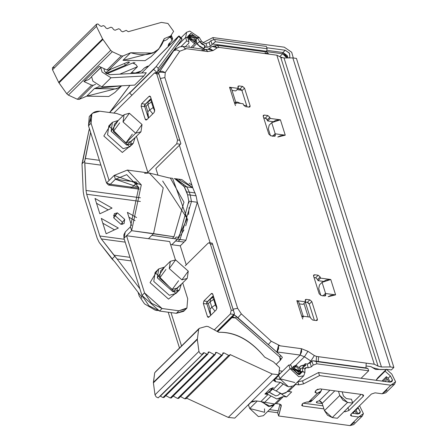 <?xml version="1.0" encoding="UTF-8"?>
<svg xmlns="http://www.w3.org/2000/svg" width="448" height="448" viewBox="0 0 448 448"><rect width="100%" height="100%" fill="white"/><g stroke="black" fill="none" stroke-linecap="round" stroke-linejoin="round"><path stroke-width="0.67" d="M130.53 91.93L156.229 66.466L153.647 69.39L157.074 72.47L156.817 72.727L157.646 71.882L158.29 68.314L156.229 66.466L178.657 36.445L178.175 36.551L141.77 72.979L178.976 35.896L178.657 36.445L180.718 38.293L181.507 38.164L182.056 39.206L180.718 38.293L158.29 68.314L157.646 71.882L182.056 39.206L157.074 72.47L153.647 69.39L129.64 93.122L131.958 95.206L129.64 93.122L130.368 91.969L109.939 112.162L110.471 112.638L109.939 112.162L109.609 112.521M109.939 112.162L129.959 85.361L109.939 112.162L130.368 91.969M143.819 76.02L134.624 85.109L143.819 76.02L110.986 77.778L101.791 86.867L134.624 85.109L101.791 86.867L92.887 81.138L91.582 76.58L92.887 81.138L101.791 86.867L110.986 77.778L143.819 76.02L146.272 72.738L143.819 76.02M113.859 113.098L154.426 72.996L155.635 72.576L156.682 73.786L158.878 74.082L158.637 73.119L180.863 143.618L179.374 145.264L180.393 144.256L176.736 143.763L177.542 139.944L156.682 73.786L154.426 72.996L113.859 113.098M155.523 72.554L158.631 73.114M158.29 68.314L180.718 38.293L178.657 36.445L156.229 66.466L158.29 68.314M203.235 49.174L203.857 48.563L197.994 45.018L196.89 43.462L192.567 47.734L196.89 43.462L196.151 42.196L199.993 46.889L203.857 48.563L205.386 47.046L204.904 45.511L203.857 48.563L204.904 45.511L205.386 47.046L207.217 47.292L206.007 43.456L204.176 43.21L201.566 41.294L199.679 41.686L204.904 45.511L202.009 44.257L199.679 41.686L196.89 43.462L199.679 41.686L201.566 41.294L204.176 43.21L206.007 43.456L207.217 47.292L210.319 46.278L209.11 42.437L206.007 43.456L209.11 42.437L210.319 46.278L212.106 44.509L210.896 40.673L209.11 42.437L210.896 40.673L214.626 39.452L215.348 41.754L267.103 48.731L266.375 46.424L214.626 39.452L266.375 46.424L267.103 48.731L215.348 41.754L214.626 39.452L210.896 40.673L212.106 44.509L210.319 46.278L207.217 47.292L205.386 47.046L203.235 49.174M201.566 41.294L199.371 37.537L197.49 37.929L199.679 41.686L197.49 37.929L196.465 38.584L199.371 37.537L201.566 41.294M188.849 41.451L186.614 41.037L180.947 46.642L186.614 41.037L185.657 37.453L176.893 46.122L185.657 37.453L186.592 32.267L189.795 31.097L199.371 37.537L185.657 37.453L186.614 41.037L188.849 41.451L187.886 37.867L190.781 33.421L197.49 37.929L190.781 33.421L187.695 36.512L187.886 37.867L185.657 37.453L187.886 37.867L188.86 41.457L188.815 43.243L185.254 46.749L188.798 43.243L188.854 41.457M175.75 48.692L175.543 47.925L175.75 48.692M196.403 41.39L195.826 42.633L193.788 43.182L188.922 38.853L188.317 39.446L188.922 38.853L189.33 36.058L187.863 37.766L188.916 36.663M305.329 302.114L310.066 317.145L305.329 302.114M246.686 105.633L243.634 105.218L246.686 105.633M303.968 303.458L308.202 316.893L303.968 303.458M240.727 103.432L237.502 102.105L235.71 102.077L237.502 102.105L240.727 103.432M234.265 314.877L280.745 355.544L282.358 357.325L281.966 357.935L282.358 357.325L280.745 355.544L279.72 356.978L235.53 317.974L231.93 317.66L217.711 331.716L231.93 317.66L234.265 314.877L217.252 331.47L233.632 315.274L231.93 317.66L233.481 317.117L235.53 317.974L236.555 316.546L234.265 314.877M216.983 331.324L234.058 314.446L230.401 313.953L214.295 329.874L230.401 313.953L234.058 314.446L234.522 313.813L233.397 310.43L231.207 310.134L230.401 313.953L231.207 310.134L210.347 243.975L209.384 242.794L208.085 243.186L185.242 265.77L208.085 243.186L209.182 242.743L210.347 243.975L231.207 310.134L233.397 310.43L234.522 313.813L216.983 331.324M276.147 364.392L280.263 360.321L279.72 356.978L280.756 358.842L280.442 360.102L276.147 364.392M316.68 401.643L317.078 402.898L322.241 403.592L317.078 402.898L316.68 401.643M305.239 365.243L305.726 365.282L305.239 363.748L305.726 365.282L302.557 367.976L303.402 365.831L305.239 365.243L303.055 365.21L300.608 365.994L299.667 367.444L300.446 366.145L303.71 365.26L305.239 363.748L303.71 365.26M300.451 368.575L302.557 367.976L304.87 368.934L306.454 367.584L308.28 367.83L307.07 363.994L305.239 363.748L307.07 363.994L308.28 367.83L311.382 366.817L310.173 362.975L307.07 363.994L310.173 362.975L311.382 366.817L313.174 365.047L311.965 361.211L310.173 362.975L312.598 360.718L366.419 367.976L312.598 360.718L311.965 361.211L313.174 365.047L311.382 366.817L308.28 367.83L306.454 367.584L305.228 367.914L304.87 368.934L302.557 367.976L302.646 371.448L304.954 372.406L304.87 368.934L304.954 372.406L302.646 371.448L302.557 367.976L300.451 368.581M316.719 401.587L319.234 400.764L316.736 401.587L316.333 402.444L317.078 402.898L316.338 402.461L316.736 401.587M281.966 357.935L282.358 357.325M236.555 316.546L235.53 317.974L279.72 356.978L280.745 355.544L236.555 316.546M319.234 400.764L329.93 390.191L319.245 400.753L322.168 403.351L334.813 390.846L322.168 403.351L321.009 401.632L319.245 400.753M368.654 370.804L367.926 368.502L316.17 361.525L316.898 363.826L368.654 370.804L316.898 363.826L313.174 365.047L316.898 363.826L316.17 361.525L312.598 360.718L316.17 361.525L367.926 368.502L366.419 367.976L367.926 368.502L368.654 370.804L361.099 378.269L368.654 370.804M304.875 369.146L306.454 367.584L304.875 369.146M279.457 394.05L280.067 393.445L279.457 394.05M264.516 408.822L264.606 412.294L264.516 408.822M343.442 395.987L342.138 391.838L343.442 395.987L346.366 398.586L343.448 395.987M332.254 417.575L337.372 418.264L352.694 403.116L347.575 402.427L332.254 417.575L347.575 402.427L342.871 400.07L339.791 395.494L324.464 410.642L322.168 403.351L324.464 410.642L327.55 415.218L332.254 417.575L324.464 410.642L339.791 395.494L338.481 391.345L339.791 395.494L347.575 402.427L352.688 403.099L351.478 399.258L346.366 398.58L351.484 399.28M264.606 412.294L249.726 408.526L258.418 416.606L263.402 415.682L273.616 405.58L268.632 406.51L261.834 401.783L274.585 403.973L273.616 405.58M294.739 382.502L279.866 378.734L288.551 386.814L293.535 385.89L303.755 375.788L298.766 376.718L290.08 368.637L304.954 372.406L303.755 375.788M292.236 368.81L290.08 368.637L279.866 378.734L278.55 375.105L279.866 378.734L290.08 368.637L292.236 368.81L298.312 374.466L299.522 374.634L302.646 371.448L298.312 374.466L292.236 368.81L290.92 365.182L288.764 365.002L290.08 368.637L288.764 365.002L278.55 375.105L288.764 365.002L290.926 365.187L292.236 368.81M351.478 399.258L352.671 403.11M257.286 401.055L249.726 408.526L248.41 404.891L249.726 408.526L257.286 401.055M279.238 370.754L282.503 371.196L279.238 370.754M299.382 373.414L298.273 374.455L299.992 373.01L297.954 373.559L293.087 369.23L293.496 366.436L294.745 365.87L294.174 366.005L292.617 369.695L293.087 369.23L300.429 372.333L300.826 371.319L294.218 368.525L293.087 369.23L294.218 368.525L295.198 365.624L300.826 371.319M302.646 371.448L300.541 372.047M278.695 375.514L275.402 378.773L278.695 375.514M251.423 401.918L248.41 404.891L251.423 401.918M279.031 372.282L279.591 374.069L279.031 372.282M279.194 374.466L278.723 374.517L279.194 374.466M265.91 51.923L266.566 51.274L212.744 44.022L212.106 44.509L215.348 41.754L212.744 44.022L266.566 51.274L267.103 48.731L266.566 51.274L265.91 51.923M278.225 410.827L269.5 409.651L278.225 410.827M247.901 405.126L248.528 405.21L247.901 405.126M181.502 345.862L171.013 312.598L181.502 345.862M155.876 168.493L179.374 145.264L192.741 187.712L179.374 145.264L155.876 168.493L157.875 174.826L155.876 168.493M212.296 243.309L234.522 313.813L212.296 243.309L233.397 310.43L212.537 244.272L210.347 243.975L212.537 244.272L212.296 243.309M158.878 74.082L180.863 143.618L158.637 73.119L158.878 74.082L156.682 73.786L177.542 139.944L179.738 140.241L158.878 74.082M216.894 307.244L216.356 309.786L208.947 317.111L207.446 316.585L203.33 303.531L203.868 300.989L211.271 293.664L212.778 294.19L216.894 307.244L212.778 294.19L212.005 293.367L211.271 293.664L203.868 300.989L203.33 303.531L207.446 316.585L208.085 317.374L208.947 317.111L216.356 309.786L216.894 307.244M147.834 172.334L176.736 143.763L147.834 172.334M154.146 112.476L146.737 119.795L145.23 119.269L141.114 106.215L141.652 103.673L149.061 96.354L150.567 96.874L154.683 109.928L154.146 112.476L154.683 109.928L150.567 96.874L149.789 96.057L149.061 96.354L141.652 103.673L141.114 106.215L145.23 119.269L145.874 120.058L146.737 119.795L154.146 112.476M209.238 316.826L207.446 316.585L209.238 316.826M210.599 315.482L210.353 314.698L210.599 315.482M206.987 304.024L203.33 303.531L206.987 304.024M207.082 302.165L207.525 301.476L203.868 300.989L207.525 301.476L213.282 295.786L207.525 301.476L206.942 302.641M212.632 293.849L211.271 293.664L212.632 293.849M147.022 119.51L145.23 119.269L147.022 119.51M148.383 118.166L148.07 117.174L148.383 118.166M144.771 106.708L141.114 106.215L144.771 106.708M144.866 104.866L145.309 104.166L141.652 103.673L145.309 104.166L151.071 98.47L145.309 104.166L144.726 105.33M150.416 96.533L149.061 96.354L150.416 96.533M177.542 139.944L176.736 143.763L180.393 144.256L180.863 143.618L179.738 140.241L177.542 139.944M109.536 74.704L146.272 72.738L109.536 74.704L104.563 71.506L103.891 68.555L104.563 71.506L109.536 74.704M101.198 67.312L100.778 67.491L102.077 72.05L110.986 77.778L102.077 72.05L100.778 67.491L91.582 76.58L101.198 67.312M197.327 202.272L210.146 242.872L197.327 202.272L185.903 240.257L180.264 245.84L181.983 251.294L180.264 245.84L185.898 240.262L197.327 202.272L191.47 201.482L180.04 239.467L185.903 240.257L177.475 239.159L180.04 239.467L191.47 201.482L197.327 202.272L196.095 195.832L197.327 202.272M280.269 345.845L278.443 345.598L276.819 352.078L277.06 351.842L276.31 351.63L277.06 351.842L278.438 345.598L278.617 348.678L277.099 351.96L296.117 354.525L300.132 355.062L301.65 351.781L301.476 348.701L280.269 345.845L271.23 341.23L268.313 344.574L271.23 341.23L241.338 313.886L237.922 317.75L241.338 313.886L237.63 308.302L233.066 309.193L237.63 308.302L235.452 301.392L164.886 77.594L160.328 78.484L164.886 77.594L237.63 308.302L241.338 313.886L271.23 341.23L280.269 345.845L301.476 348.701L307.933 351.294L314.356 355.561L316.512 356.423L374.27 364.207L276.836 55.188L219.078 47.404L217.302 47.74L213.114 50.574L207.794 51.582L186.586 48.72L179.788 51.201L165.245 72.554L164.886 77.594L165.245 72.554L159.214 72.066L158.334 72.934L159.214 72.066L158.637 73.13L173.757 50.714L172.62 51.834L173.757 50.714L175.526 49.851M186.239 264.785L181.983 251.294L186.239 264.785M88.939 79.43L91.571 76.826L88.939 79.43L83.894 81.547L88.939 79.43M99.215 66.399L83.894 81.547L99.215 66.399L106.971 69.978L99.215 66.399M133.19 62.927L133.689 62.434L133.19 62.927M129.73 62.009L125.53 65.201L105.918 73.433L125.53 65.201L124.337 63.532L125.53 65.201L129.73 62.009M105.577 72.822L110.606 69.294L105.577 72.822M206.651 302.596L210.566 298.726L210.123 301.745L214.306 299.04L213.657 299.354L213.539 296.677L213.657 299.354L215.398 304.881L211.865 307.272L210.028 309.092L208.286 303.565L210.123 301.745L210.566 298.726L212.761 297.825M215.398 304.881L216.048 304.567L215.398 304.881L216.972 308.431L213.657 299.354L210.123 301.745L211.865 307.272L214.99 311.136L211.865 307.272L215.398 304.881M178.858 179.536L192.735 187.712L181.843 179.57L175.98 178.78L186.878 186.922L192.735 187.712M148.534 118.014L147.862 116.575L147.818 111.782L146.07 106.254L147.913 104.434L151.446 102.043L151.323 99.372L151.446 102.043L152.096 101.73L151.446 102.043L153.188 107.57L153.838 107.262L153.188 107.57L154.756 111.121L153.188 107.57L149.654 109.967L152.774 113.831L149.654 109.967L147.818 111.782L148.546 118.003M303.229 316.226L298.665 301.745L296.828 300.658L301.666 316.014L296.828 300.658L305.603 301.84L305.239 300.692L306.219 299.354L309.87 299.846L311.819 301.577L317.386 319.234L316.406 320.572L312.754 320.079L310.806 318.349L310.442 317.195L301.666 316.014L303.52 317.15M235.934 102.788L231.37 88.312L229.533 87.22L238.308 88.407L237.944 87.254L238.918 85.915L242.575 86.408L244.524 88.138L250.09 105.801L249.11 107.139L245.454 106.646L243.51 104.91L243.146 103.762L234.371 102.575L229.533 87.22L234.371 102.575L243.146 103.762L243.51 104.91L245.454 106.646L249.11 107.139L250.006 106.826L250.09 105.801L244.524 88.138L242.575 86.408L238.918 85.915L238.028 86.223L238.308 88.407L229.533 87.22L230.63 90.238M320.527 278.124L330.764 279.502L335.602 294.857L325.366 293.479L325.73 294.633L324.755 295.971L321.098 295.478L319.15 293.742L313.583 276.086L314.563 274.747L318.214 275.24L320.163 276.97L320.527 278.124L317.974 280.65L323.305 281.366L317.974 280.65L320.527 278.124L320.163 276.97L318.214 275.24L314.563 274.747L313.667 275.055L313.583 276.086L319.15 293.742L321.098 295.478L324.755 295.971L325.646 295.658L325.366 293.479L335.602 294.857L330.764 279.502L320.527 278.124M280.414 119.812L285.253 135.167L275.016 133.784L275.38 134.938L274.4 136.276L270.743 135.783L268.8 134.047L263.234 116.39L264.208 115.052L267.865 115.545L269.814 117.281L270.178 118.429L280.414 119.812L275.744 120.355L271.718 122.657L275.234 133.812L271.718 122.657L269.164 125.177L268.358 128.996L270.48 135.722L268.358 128.996L269.164 125.177L271.718 122.657L280.414 119.812L270.178 118.429L269.814 117.281L267.865 115.545L264.208 115.052L263.318 115.366L263.234 116.39L268.8 134.047L270.743 135.783L275.218 136.052L275.016 133.784L285.253 135.167L280.414 119.812M192.741 187.712L196.095 195.832L192.741 187.712L186.878 186.922L189.325 192.158L195.188 192.948L189.325 192.158L190.232 195.042L196.095 195.832L190.232 195.042L191.47 201.482L188.793 201.23L188.966 203.062M96.51 24.242L52.416 67.872L52.517 69.782L96.443 26.359L52.517 69.782L58.643 82.348L102.575 38.926L58.643 82.348L58.979 82.908L102.906 39.486L58.979 82.908L66.758 93.766L110.684 50.338L102.575 38.926L96.443 26.359L96.51 24.242L97.927 23.946L99.954 25.754L101.371 26.41L103.275 25.609L104.692 26.264L105.958 28.034L107.374 28.689L110.958 27.182L112.375 27.832L113.646 29.602L115.058 30.257L118.647 28.75L120.064 29.406L121.33 31.175L122.746 31.83L126.218 30.369L128.274 31.707L161.364 22.4L167.961 23.47L173.617 31.36L170.699 35.941L164.259 38.646L170.699 35.941L166.869 39.726L163.229 41.255L166.869 39.726L170.699 35.941L173.617 31.36L167.961 23.47L161.364 22.4L128.274 31.707L126.218 30.369L122.746 31.83L121.33 31.175L120.064 29.406L118.647 28.75L115.058 30.257L113.646 29.602L112.375 27.832L110.958 27.182L107.374 28.689L105.958 28.034L104.692 26.264L103.275 25.609L101.371 26.41L99.954 25.754L97.927 23.946L96.342 24.45L96.443 26.359L102.575 38.926L110.684 50.338L112.297 51.699L121.274 55.838L122.926 55.989L121.274 55.838L106.971 69.978L108.623 70.129L122.926 55.989L130.637 52.752L122.976 60.329L130.637 52.752L122.926 55.989L108.623 70.129L128.492 61.79L108.623 70.129L106.971 69.978L121.274 55.838L112.297 51.699L68.37 95.122L77.347 99.26L91.65 85.126L83.894 81.547L91.65 85.126L93.302 85.271L95.57 84.319L93.302 85.271L91.65 85.126L77.347 99.26L68.37 95.122L112.297 51.699L110.684 50.338L66.758 93.766L68.37 95.122L66.758 93.766L58.643 82.348L52.517 69.782L52.416 67.872L54.001 67.368M119.801 74.155L137.435 66.752L135.85 64.54L132.58 63.034L106.814 73.847L132.58 63.034L135.85 64.54L137.435 66.752L119.801 74.155M111.255 69.02L110.107 69.787L111.255 69.02M134.215 63.174L134.926 62.474L134.215 63.174M170.862 37.694L170.402 36.238L170.862 37.694L169.159 37.464L170.862 37.694L172.698 38.78L171.959 40.706L170.862 37.694M135.106 73.035L131.561 72.559L135.106 73.035L141.316 71.002L144.379 67.973L148.865 65.962L147.258 66.332L144.379 67.973L141.316 71.002L138.438 72.643L135.106 73.035M128.033 61.981L128.744 62.983L128.033 61.981M265.031 52.791L268.794 54.102L266.857 52.046L217.14 45.349L219.078 47.404L276.836 55.188L280.644 57.109L284.015 57.971L292.841 57.921L296.436 58.402L292.841 57.921L284.015 57.971L381.45 366.99L378.078 366.128L374.27 364.207L366.229 363.126L365.921 367.909L366.229 363.126L318.556 356.703L318.248 361.48L318.556 356.703L316.512 356.423L316.204 361.206L316.512 356.423L314.356 355.561L307.933 351.294L301.476 348.701L300.132 355.062L304.433 356.793L307.933 351.294L304.433 356.793L310.862 361.06L307.899 363.989L310.862 361.06L314.356 355.561L310.862 361.06L311.634 361.53L304.433 356.793L295.618 365.512L304.433 356.793L300.132 355.062L277.099 351.96L278.443 345.598M232.047 90.429L235.749 90.927L238.308 88.407L235.749 90.927L232.047 90.429M311.993 400.12L308.409 402.209L306.835 401.996L310.744 401.834L320.454 392.347L317.604 393.12L321.188 391.031L321.681 389.077L320.454 392.347M316.882 389.911L317.402 389.396L316.882 389.911M174.406 245.056L170.604 244.541L171.858 244.709L179.054 237.457L175.644 240.968L184.1 242.054L175.644 240.968L171.858 244.709L180.264 245.846M210.073 313.88L210.028 309.092L210.728 315.353M206.578 302.646L208.286 303.565L206.567 302.68M213.539 296.677L210.566 298.726M174.569 178.674L175.98 178.78M144.334 105.381L146.07 106.254L144.396 105.33M144.351 105.375L148.35 101.422L147.913 104.434L148.35 101.422L150.265 100.794M151.323 99.372L148.35 101.422M153.188 107.57L151.446 102.043L147.913 104.434L149.654 109.967L153.188 107.57M215.314 46.088L217.14 45.349L212.162 46.435L217.302 47.74L219.078 47.404L217.14 45.349M217.302 47.74L214.446 46.004L212.162 46.435L207.973 49.269L210.258 48.832L213.114 50.574L217.302 47.74M213.114 50.574L207.973 49.269L205.856 49.526L207.794 51.582L213.114 50.574M201.846 49.969L204.025 50.266L205.856 49.526L182.823 46.418L183.714 46.81L184.761 48.474L186.491 48.709L184.755 48.479L183.691 46.894L182.672 46.53M179.788 51.201L176.579 49.812L173.757 50.714L159.214 72.066L162.036 71.165L165.245 72.554L179.788 51.201L186.586 48.72L207.794 51.582L206.427 49.711L205.856 49.526M183.271 46.547L181.882 46.553L182.823 46.418M366.436 366.022L370.922 366.626L373.05 367.758L380.089 369.6L387.946 369.494L391.317 369.947L393.87 367.427L390.275 366.94L381.45 366.99L390.275 366.94L292.841 57.921L390.275 366.94L393.87 367.427L296.436 58.402L393.87 367.427L391.317 369.947L387.946 369.494L375.598 369.454L370.922 366.626L366.436 366.022M280.644 57.109L276.836 55.188L374.27 364.207L378.078 366.128L280.644 57.109L378.078 366.128L381.45 366.99L284.015 57.971L280.644 57.109M302.77 319.032L301.666 316.014L310.442 317.195L310.806 318.349L312.754 320.079L316.406 320.572L317.302 320.264L317.386 319.234L316.075 320.527L317.386 319.234L311.819 301.577L309.266 304.102L308.493 302.96L307.317 302.366L309.266 304.102L311.819 301.577L309.87 299.846L307.317 302.366L305.34 302.103L307.317 302.366L309.87 299.846L306.219 299.354L305.172 300.384L306.219 299.354L305.402 299.572L305.603 301.84L303.05 304.366L299.331 303.867L303.05 304.366L305.603 301.84L296.828 300.658L297.931 303.677M309.266 304.102L314.373 320.298L309.266 304.102M237.877 86.951L238.918 85.915L237.877 86.951M238.039 88.665L240.022 88.934L242.575 86.408L240.022 88.934L241.97 90.664L244.524 88.138L241.97 90.664L247.078 106.865L241.97 90.664L241.198 89.522L238.039 88.665M248.78 107.094L250.09 105.801L248.78 107.094M235.474 105.594L234.371 102.575L236.225 103.712M328.143 296.722L330.938 295.406L335.602 294.857L328.143 296.722M330.764 279.502L326.099 280.05L322.067 282.346L325.59 293.507L322.067 282.346L330.764 279.502M322.812 296.005L325.366 293.479L322.812 296.005M324.425 295.926L325.73 294.633L324.425 295.926M313.516 275.778L314.563 274.747L313.516 275.778M314.042 277.547L315.661 277.766L318.214 275.24L315.661 277.766L317.61 279.496L320.163 276.97L317.61 279.496L317.974 280.65L317.61 279.496L315.661 277.766L314.042 277.547M277.794 137.026L280.588 135.71L285.253 135.167L277.794 137.026M272.462 136.31L275.016 133.784L272.462 136.31M274.07 136.231L275.38 134.938L274.07 136.231M263.166 116.088L264.208 115.052L263.166 116.088M263.693 117.852L265.311 118.07L267.865 115.545L265.311 118.07L267.26 119.801L269.814 117.281L267.26 119.801L267.624 120.954L270.178 118.429L267.624 120.954L272.955 121.671L267.624 120.954L266.487 118.658L263.693 117.852M189.146 183.182L191.934 185.153M118.138 88.133L86.71 96.174L78.999 99.411L77.347 99.26L78.999 99.411L93.302 85.271L78.999 99.411L86.71 96.174L94.371 88.603L99.355 86.509L94.371 88.603L86.71 96.174L108.802 96.499L114.867 92.484L121.626 85.803M130.637 52.752C148.781 57.73 159.986 53.032 164.259 38.646L158.794 49.062L152.729 53.071L130.637 52.752M130.53 73.578L137.435 66.752L130.53 73.578M168.476 46.138L168.896 43.736L171.959 40.706L168.896 43.736L168.146 45.618L168.476 46.138M172.71 38.825L171.231 35.101L170.996 37.654M168.946 43.686L170.716 43.926L169.036 43.702L169.49 45.142L168.946 43.686M131.925 73.506L132.451 72.677L131.925 73.506M237.054 89.645L241.808 90.283L237.054 89.645M266.762 50.327L282.946 52.511L285.247 50.238L266.795 47.751L285.247 50.238L282.946 52.511L266.762 50.327M202.966 42.739L212.929 37.565L284.284 47.186L212.929 37.565L213.528 39.474L212.929 37.565L202.966 42.739M315.437 391.031L316.03 392.907L317.604 393.12L308.409 402.209L317.604 393.12L316.03 392.907L315.37 391.098L316.389 390.085L320.118 388.87L362.527 394.582L363.188 396.396L348.886 410.53L345.156 411.751L344.103 411.611L345.156 411.751L348.886 410.53L363.188 396.396L363.636 395.265L362.527 394.582L320.118 388.87L316.389 390.085L314.916 392.224L316.03 392.907L315.437 391.031M318.052 389.122L316.518 389.967L318.052 389.122M291.67 391.922L286.563 396.967L283.422 396.547L276.27 403.614L279.412 404.04L281.271 405.871L278.645 415.985L350 425.6L358.68 417.015L351.602 416.063L350.935 414.249L371.37 394.055L375.094 392.834L382.178 393.792L390.858 385.207L319.508 375.592L303.498 383.897L298.822 384.849L295.68 384.429L288.529 391.496L291.67 391.922L288.529 391.496L295.68 384.429L298.822 384.849L303.498 383.897L319.508 375.592L390.858 385.207L382.178 393.792L375.094 392.834L371.37 394.055L350.935 414.249L350.487 415.38L351.602 416.063L358.68 417.015L350 425.6L278.645 415.985L281.266 405.171L279.412 404.04L276.27 403.614L283.422 396.547L286.563 396.967L291.67 391.922M323.91 408.89L302.753 406.034L302.092 404.225L303.111 403.217L306.835 401.996L303.111 403.217L301.638 405.356L302.753 406.034L323.91 408.89M297.702 381.774L302.534 380.845L318.545 372.534L389.894 382.15L318.545 372.534L319.508 375.592L318.545 372.534L302.534 380.845L303.498 383.897L302.534 380.845L297.858 381.797L298.822 384.849L297.702 381.774M352.01 413.19L357.717 413.963L352.01 413.19M277.682 412.927L279.961 404.146L277.682 412.927L278.645 415.985L277.682 412.927M303.162 403.166L322.946 405.832L303.162 403.166M352.61 402.847L361.15 394.397L352.61 402.847M199.506 328.278L206.55 326.301L208.247 326.603L218.775 332.293L208.247 326.603L206.55 326.301L199.506 328.278L198.643 329.302L199.506 328.278M189.106 207.547L188.563 214.575M187.695 219.257L185.696 225.854M183.921 229.953L180.678 235.385M178.237 241.265L180.034 239.473M176.154 237.048L179.054 237.457L176.148 237.048L174.563 238.75L177.475 239.159L151.85 235.329L148.456 238.689L169.658 241.545L148.456 238.689L151.85 235.329L172.368 238.454L173.958 236.757L153.563 233.638L151.85 235.329L153.563 233.638L131.628 230.681L126.521 235.732L148.456 238.689L126.521 235.732L144.553 292.93L162.07 308.521L178.886 310.789L186.917 307.994L187.695 298.743L182.694 282.89L187.695 298.743L186.917 307.994L186.228 308.801L178.886 310.789L162.07 308.521L151.491 303.223L144.553 292.93L141.999 295.456L148.938 305.743L159.516 311.046L162.07 308.521L159.516 311.046L176.333 313.314L178.886 310.789L176.333 313.314L183.674 311.326L186.228 308.801M210.123 301.745L208.286 303.565L210.028 309.092L211.865 307.272L210.123 301.745M177.682 180.062L181.35 182.941M183.428 185.5L184.218 186.726L186.878 186.922L174.95 178.718M149.654 109.967L147.913 104.434L146.07 106.254L147.818 111.782L149.654 109.967M182.487 46.53L183.686 46.894M183.708 46.81L183.277 46.547M289.974 365.103L300.132 355.062L289.974 365.103M322.067 282.346L319.514 284.872L318.707 288.691L320.83 295.417L318.707 288.691L319.514 284.872L322.067 282.346M179.054 237.457L188.793 201.23L187.578 194.802L188.793 201.23L191.47 201.482L190.232 195.042L187.578 194.802L186.67 191.929L189.325 192.158L186.878 186.922L184.218 186.726L187.578 194.802L190.232 195.042L189.325 192.158L186.67 191.929L184.218 186.726L175.118 178.965M154.403 52.282L122.976 60.329L145.068 60.648L151.133 56.638L158.794 49.062M121.554 85.809L116.463 88.922L94.371 88.603L121.554 85.809M266.263 51.57L282.66 53.782L282.946 52.511L287.235 55.586L287.991 57.674L282.946 52.511L282.66 53.782L266.263 51.57M289.363 57.669L289.895 57.142L289.531 53.312L285.247 50.238L289.369 53.066L289.895 57.142L289.363 57.669M293.294 57.977L291.687 52.259L284.284 47.186L291.693 52.259L293.294 57.977M282.554 393.988L282.027 394.509L286.563 396.967L282.027 394.509L281.036 393.523L282.027 394.509L282.554 393.988M280.554 393.613L279.227 394.19L280.554 393.613M272.636 394.302L268.643 391.854L275.856 395.909L278.102 395.304L280.006 393.422M268.218 392.65L264.897 394.05L268.038 394.47L276.825 398.983L283.422 396.547L281.148 397.387L280.7 397.93L276.825 398.983L268.038 394.47L264.897 394.05L270.004 388.998L273.325 387.598M274.758 403.805L276.27 403.614L274.758 403.805M281.383 397.096L280.146 398.373M273.997 404.454L269.674 406.05L260.887 401.542L256.206 400.91L260.887 401.542L268.038 394.47L260.887 401.542L263.917 403.094L271.068 396.026L263.917 403.094L269.674 406.05L273.549 404.998L280.7 397.93M280.868 404.6L281.271 405.871L280.868 404.6M354.721 422.162L350 425.6L353.657 424.609L362.342 416.024L358.68 417.015L363.406 413.577L359.604 405.866L363.406 413.577L362.342 416.024M354.306 401.167L352.57 402.718L354.306 401.167M358.042 413.991L355.55 409.696L355.936 410.026L358.238 407.758L357.851 407.417L360.349 412.048L357.717 413.963L359.755 413.409L360.36 411.818L358.238 407.758L355.936 410.032L358.058 413.991M351.008 414.182L351.602 416.063L351.008 414.182M386.87 389.15L386.898 390.348L382.178 393.792L385.834 392.795L394.52 384.216L390.858 385.207L395.584 381.769L391.793 374.063L395.584 381.769L394.52 384.216M377.126 380.43L376.393 379.775L377.714 377.86L376.393 379.775L377.126 380.43M391.793 374.063L386.394 369.275L385.078 371.196L390.415 375.945L392.526 380.234L389.894 382.15L391.933 381.601L392.538 380.01L390.415 375.945L388.119 378.218L390.236 382.183L388.114 378.224L390.415 375.945L385.078 371.196L376.393 379.775L385.078 371.196L386.394 369.275L377.714 377.86L386.394 369.275L391.793 374.063M286.255 392.336L281.932 393.932L273.146 389.424L280.297 382.357L275.615 381.724L274.652 378.666L280.174 379.495L274.652 378.666L275.615 381.724L280.297 382.357L287.358 386.428M295.042 384.401L295.68 384.429L295.042 384.401M287.017 391.686L288.529 391.496L287.017 391.686M273.146 389.424L270.004 388.998L273.146 389.424L276.175 390.975L283.326 383.908L280.297 382.357L273.146 389.424M362.622 394.598L363.188 396.396L362.622 394.598M347.922 407.478L348.886 410.53L347.922 407.478M344.87 410.85L345.156 411.751L344.876 410.844M302.159 404.158L302.753 406.034L302.159 404.158M275.615 381.724L274.008 379.327L273.778 380.638L275.615 381.724M250.712 402.349L256.206 400.91L252.868 401.302L250.712 402.349M264.673 357.123L273.47 361.878L264.673 357.123C250.55 340.256 235.25 331.979 218.775 332.293C235.278 331.766 250.578 340.043 264.673 357.123M198.99 328.574L154.717 372.73L198.643 329.302L197.327 339.45L198.929 351.406L200.077 353.455L202.138 354.452L203.151 353.052L204.26 352.738L206.864 354.144L207.973 353.83L208.186 352.262L209.3 351.949L214.194 354.598L215.303 354.284L215.522 352.716L216.63 352.402L221.53 355.051L222.639 354.738L222.852 353.17L223.966 352.856L228.71 355.421L229.992 355.062L230.059 354.542L272.222 373.99L278.701 374.685L279.658 367.685L273.47 361.878L279.658 367.685L278.701 374.685L234.774 418.107L228.295 417.413L186.133 397.964L228.295 417.413L272.222 373.99L230.059 354.542L229.818 355.426L185.892 398.849M229.992 355.062L228.71 355.421L184.783 398.843L186.06 398.485L184.783 398.843L180.04 396.278L184.783 398.843L228.71 355.421L223.966 352.856L222.852 353.17L222.488 355.057L178.562 398.479M222.639 354.738L221.53 355.051L177.598 398.474L178.713 398.16L177.598 398.474L172.704 395.825L177.598 398.474L221.53 355.051L216.63 352.402L215.522 352.716L215.158 354.603L171.231 398.026M215.303 354.284L214.194 354.598L170.268 398.02L171.377 397.706L170.268 398.02L165.374 395.371L170.268 398.02L214.194 354.598L209.3 351.949L208.186 352.262L207.822 354.15L163.895 397.572M207.973 353.83L206.864 354.144L162.938 397.566L206.864 354.144L204.26 352.738L160.334 396.161L162.938 397.566L164.046 397.253L162.938 397.566L160.272 396.127L204.26 352.738L203.151 353.052L202.793 354.099L202.138 354.452L200.077 353.455L198.929 351.406L197.327 339.45L198.643 329.302L155.579 371.706M159.174 396.827L158.211 397.874L156.15 396.878L155.002 394.828L153.401 382.872L154.717 372.73L153.395 382.357L197.322 338.934L153.395 382.357L153.401 382.872L197.327 339.45L153.401 382.872L155.002 394.828L198.929 351.406L155.002 394.828L156.15 396.878L158.211 397.874L202.754 354.133M184.363 310.52L176.333 313.314L159.516 311.046L141.999 295.456L131.107 260.904L117.107 259.017L113.904 255.158L129.976 257.326L113.904 255.158L101.321 238.93L125.194 242.144L101.321 238.93L99.842 235.984L124.286 239.282L99.842 235.984L86.677 194.236L140.375 201.471L86.677 194.236L86.038 190.462L140.414 197.786L86.038 190.462L84.834 162.977L100.912 165.144L84.834 162.977L84.678 161.162L90.608 132.457L88.502 125.782L104.115 175.302L99.394 160.328L85.394 158.441L84.678 161.162L86.038 190.462L86.677 194.236L99.842 235.984L101.321 238.93L117.107 259.017L131.107 260.904L123.967 238.258L141.999 295.456L144.553 292.93L126.521 235.732L123.967 238.258L123.855 234.802L125.311 231.89L130.418 226.845L138.746 187.393L126.739 174.653L115.41 179.245L136.45 182.078L115.41 179.245L138.746 187.393L130.418 226.845L131.628 230.681L130.418 226.845L125.311 231.89L123.967 238.258L131.628 230.681L141.299 184.867L114.195 175.403L115.41 179.245L110.303 184.29L132.238 187.247L130.407 187.986L132.238 187.247L138.975 188.154L132.238 187.247L136.808 182.728L135.632 183.887L137.525 184.173L135.632 183.887L132.238 187.247L110.303 184.29L108.472 185.035L106.534 182.98L110.303 184.29L115.41 179.245L114.195 175.403L106.534 182.98L104.115 175.302L106.534 182.98L109.088 180.454L91.056 123.256L91.829 114.005L92.523 113.198L99.859 111.21L116.676 113.478L123.032 115.73L116.676 113.478L99.859 111.21C92.198 111.02 89.264 115.035 91.056 123.256L109.088 180.454L114.195 175.403L127.355 170.072L141.299 184.867L131.628 230.681L173.953 236.757M175.437 259.868L169.658 241.545L175.437 259.868M178.59 290.842L168.554 299.107L150.063 282.643L157.797 269.814M136.455 136.248L148.002 172.855L136.455 136.248M132.35 144.2L122.321 152.466L103.824 136.002L111.563 123.172M272.356 389.318L269.45 392.19L272.356 389.318M300.574 371.767L299.992 373.01M189.33 36.058L190.574 35.493L190.008 35.627L188.922 38.853L190.053 38.142L191.033 35.241L196.661 40.936L190.053 38.142L188.922 38.853L196.263 41.955L196.661 40.936M188.826 45.511L189.246 46.385M280.756 57.26L281.439 57.736M281.798 57.859L280.661 57.131L281.798 57.859M280.017 56.398L282.66 53.782L286.67 57.725L285.964 56.039L282.66 53.782L280.017 56.398M272.86 388.226L272.014 388.786L270.004 388.998L264.897 394.05L266.907 393.837L267.753 393.277L271.83 389.245M386.389 376.678L388.119 378.218L386.383 376.684L386.215 378.274L387.246 379.193L388.909 382.021L387.246 379.198L386.215 378.274L386.383 376.684L382.29 380.716L382.827 381.198M283.326 383.908L276.175 390.975L281.932 393.932L285.807 392.879L291.922 386.837M383.146 381.304L382.295 380.727L383.146 381.304L386.215 378.274L383.146 381.304M354.62 410.609L356.731 413.829L354.62 410.609M203.302 352.733L203.151 353.052M208.337 351.943L208.186 352.262M208.062 353.17L209.3 351.949L208.062 353.17M215.673 352.397L215.522 352.716M215.398 353.623L216.63 352.402L215.398 353.623M223.003 352.85L222.852 353.17M222.729 354.077L223.966 352.856L222.729 354.077M278.701 374.685L272.222 373.99L228.295 417.413L234.774 418.107L278.701 374.685M178.354 237.334L187.169 218.562L172.592 178.338L168.202 177.744M162.669 181.037L187.169 218.562M173.97 236.74L183.966 202.21L170.481 178.265M144.575 173.303L149.296 173.029L163.234 187.824L153.563 233.638M175.885 293.518L155.092 272.485L153.787 281.428L169.361 295.288L175.885 293.518L179.458 289.985L172.934 291.754L157.366 277.889L158.665 268.951L164.472 267.109L157.366 277.889L172.934 291.754L181.367 284.2L179.458 289.985M141.394 296.598L114.554 261.542L141.394 296.598L142.134 295.865L141.394 296.598M113.17 259.986L99.221 242.469L97.289 238.521L84.118 196.75L83.233 191.761L82.012 163.8L82.583 162.047M135.044 220.662L128.918 217.196L135.044 220.662M114.498 229.846L102.822 223.233L114.498 229.846M114.845 215.376L113.495 215.382L114.845 215.376L122.142 221.872L122.377 224.364L122.142 221.872L114.845 215.376L117.398 212.85L124.695 219.346L121.027 224.364L113.73 217.868L117.398 212.85L114.341 213.679L113.73 217.868L121.027 224.364L124.085 223.535L124.695 219.346L117.398 212.85L114.845 215.376M108.203 209.882L96.527 203.274L108.203 209.882M82.841 160.966L88.978 130.357L89.421 128.694L88.978 130.357L89.718 129.629L88.978 130.357L82.012 163.8L83.233 191.761L84.118 196.75L97.289 238.521L99.221 242.469L112.022 258.989L114.554 261.542M132.345 144.648L132.222 144.329M92.523 113.198L89.275 116.525L88.502 125.782L91.056 123.256L88.502 125.782L91.42 114.638M131.572 225.613L127.394 212.358L136.601 217.571L127.394 212.358L131.572 225.613M118.339 228.049L106.137 233.755L101.293 218.4L118.339 228.049L101.293 218.4L106.137 233.755L118.339 228.049M99.842 213.791L94.998 198.436L112.045 208.085L99.842 213.791L112.045 208.085L94.998 198.436L99.842 213.791M159.169 236.454L160.238 236.6M129.646 146.877L108.853 125.843L107.554 134.786L123.122 148.646L129.646 146.877L133.224 143.343L126.7 145.113L111.126 131.247L112.431 122.31L118.238 120.467L111.126 131.247L126.7 145.113L135.128 137.558L133.224 143.343M108.472 185.035L139.255 189.179M384.933 381.483L387.246 379.193L384.933 381.483M352.75 413.291L355.068 411.006L352.75 413.291M117.107 259.017L139.894 288.775L117.107 259.017M114.688 256.351L112.022 258.989L114.688 256.351M84.678 161.162L82.012 163.8L84.678 161.162M85.394 158.441L99.394 160.328L90.608 132.457L85.394 158.441M294.218 368.525L298.603 372.422L300.804 369.41L296.419 365.512L294.218 368.525M190.053 38.142L194.432 42.045L196.633 39.032L192.254 35.134L190.053 38.142M178.567 280.75L172.211 289.447L159.555 278.186L165.917 269.489M132.334 134.109L125.972 142.806L113.322 131.544L119.678 122.847M175.622 259.896L188.272 271.158L187.214 278.421L181.916 279.854L169.26 268.593L170.318 261.33L175.622 259.896L169.26 268.593L181.916 279.854L188.272 271.158L175.622 259.896M170.318 261.33L160.614 270.922L159.555 278.186L172.211 289.447L177.509 288.014L187.214 278.421M141.926 298.228L141.366 296.559M124.085 114.688L114.38 124.281L113.322 131.544L125.972 142.806L135.677 133.213L123.026 121.951L124.085 114.688L129.382 113.254L142.038 124.516L140.98 131.779L135.677 133.213L125.972 142.806L131.275 141.372L140.98 131.779M135.677 133.213L142.038 124.516L129.382 113.254L123.026 121.951L135.677 133.213M109.592 112.521L129.881 85.366M181.485 38.147L178.976 35.896M186.592 32.267L181.042 37.75M300.446 366.145L299.415 367.17M280.442 360.102L282.15 357.717M277.732 412.737L267.742 411.387M168.202 312.217L179.452 347.889M209.182 242.743L212.218 243.152M209.95 313.454L206.567 302.73M147.907 116.682L144.357 105.414M182.622 46.53L179.525 46.911L174.67 49.616L173.18 51.094M174.087 178.64L174.983 178.696M291.934 367.982L293.496 366.436M195.826 42.633L190.893 47.51M169.036 177.901L149.296 173.029L127.355 170.072M177.279 288.221L177.078 291.435M131.046 141.579L130.838 144.794M294.174 366.005L295.198 365.624M191.033 35.241L190.008 35.627M158.665 268.951L155.092 272.485M112.431 122.31L108.853 125.843M157.371 310.587L155.221 310.173L144.514 303.856L139.227 296.055L138.034 292.208"/></g></svg>
